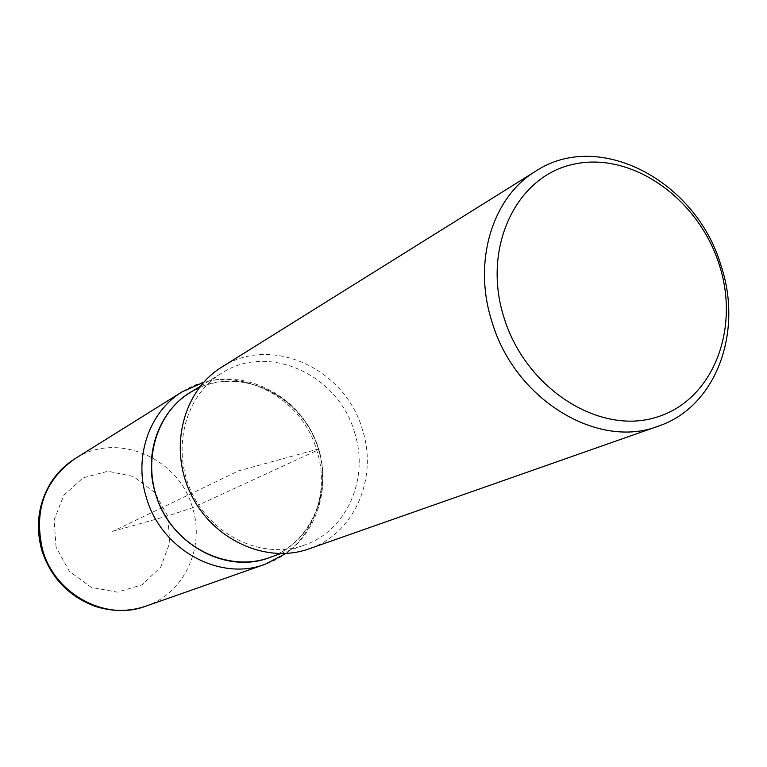 <?xml version="1.0" encoding="UTF-8"?>
<svg xmlns="http://www.w3.org/2000/svg" width="767" height="767" viewBox="0 0 767 767"><rect width="100%" height="100%" fill="white"/><g stroke="black" fill="none" stroke-linecap="round" stroke-linejoin="round"><path stroke-width="0.58" stroke-dasharray="3.83 2.88" d="M221.701 367.144C271.211 334.412 345.38 368.735 362.369 429.53C378.352 478.042 354.431 533.736 309.005 548.856M190.158 392.56C235.517 362.916 303.09 393.835 318.401 449.021C332.811 493.008 310.817 543.582 269.457 557.599C313.751 541.981 334.69 485.885 315.141 440.009C296.34 393.835 241.595 368.486 199.008 387.872M354.527 432.339C369.589 478.119 347.096 530.63 304.374 545.116C263.992 559.987 212.814 536.996 192.038 493.229C170.849 449.654 184.876 395.341 221.721 373.107C268.575 342.485 338.496 374.938 354.527 432.339M112.615 531.378L167.657 515.97L192.546 507.764L316.829 450.507L318.401 449.021L238.585 470.861L112.615 531.378M145.797 606.179C184.195 593.409 205.355 547.456 192.546 507.764C179.056 457.957 116.776 431.035 74.926 458.743M182.191 391.803C229.716 360.356 300.798 392.646 316.829 450.507C331.958 496.661 308.698 549.776 265.094 564.282M56.077 547.207L54.121 519.959L63.843 495.185L83.124 477.831L108.003 471.235L133.506 476.508L154.733 492.462L167.657 515.97L169.823 542.547L160.744 567.101L142.048 584.847L117.274 592.143L91.292 587.378L69.385 571.329L56.077 547.207M280.511 553.64L304.336 545.126M200.158 386.395L221.692 373.117M285.957 553.486C321.824 528.108 333.06 475.818 313.233 435.004C293.761 394.008 245.91 370.097 203.686 382.244"/><path stroke-width="1.15" d="M309.005 548.856C266.456 564.263 212.68 539.939 190.782 493.833C168.462 447.918 183.083 390.739 221.701 367.144M720.664 264.471C743.674 331.402 716.388 406.826 658.335 426.155C598.011 449.836 514.945 399.732 492.107 322.226C472.405 262.113 492.203 197.196 535.769 171.137C599.046 129.326 695.746 180.82 720.664 264.471M718.976 263.848C698.008 198.308 631.864 151.511 574.176 164.109C516.21 175.672 481.484 247.875 504.13 318.075C525.913 388.495 598.816 434.947 655.622 417.469C712.783 401.026 740.74 329.168 718.976 263.848M199.008 387.872C162.144 403.528 141.972 450.967 155.5 493.593C169.411 543.678 225.958 574.646 269.457 557.599C230.359 571.99 181.041 550.035 161.118 508.08C140.812 466.317 154.493 414.094 190.158 392.56M145.768 606.189C128.875 611.865 111.781 611.836 94.475 606.093C68.321 595.997 50.756 577.378 41.763 550.246C35.119 525.385 38.446 502.385 51.753 481.254C57.966 472.079 65.684 464.581 74.926 458.743C44.4 480.468 33.614 510.784 42.569 549.699C54.716 594.291 105.712 621.558 145.797 606.179L265.056 564.291L285.957 553.486M265.094 564.282C219.621 581.808 160.754 549.45 146.257 497.227C133.563 456.739 149.488 411.505 182.191 391.803L74.926 458.743M308.967 548.865L658.297 426.164M221.673 367.163L535.769 171.137M269.418 557.609L280.511 553.64M190.13 392.579L200.158 386.395M203.686 382.244L182.191 391.803"/></g></svg>
